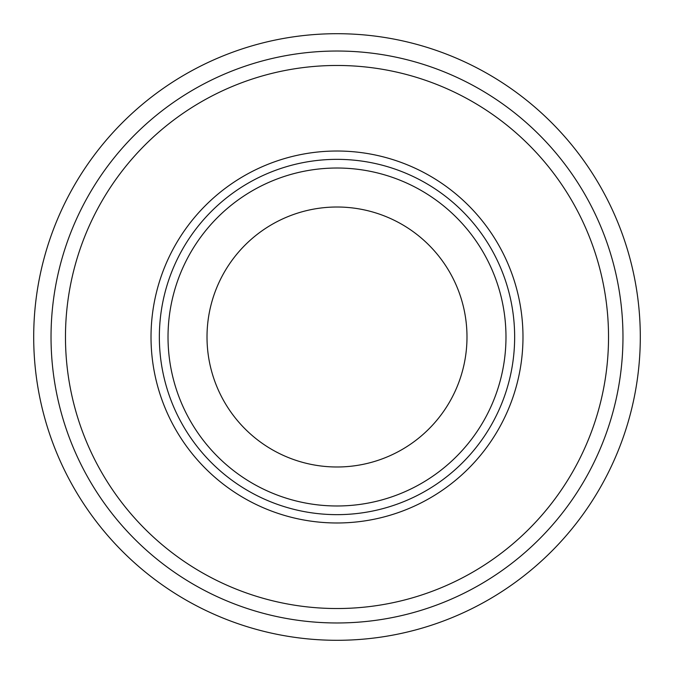 <?xml version="1.0" encoding="UTF-8"?>
<svg xmlns="http://www.w3.org/2000/svg" width="674" height="674" viewBox="0 0 674 674"><rect width="100%" height="100%" fill="white"/><g stroke="black" fill="none" stroke-linecap="round" stroke-linejoin="round"><path stroke-width="1.01" d="M207.011 337A129.989 129.989 0 0 1 337 207.011A129.989 129.989 0 0 1 466.989 337A129.989 129.989 0 0 1 337 466.989A129.989 129.989 0 0 1 207.011 337M514.65 337A177.65 177.65 0 0 1 337 514.65A177.65 177.65 0 0 1 159.35 337A177.65 177.65 0 0 1 337 159.35A177.65 177.65 0 0 1 514.65 337M522.982 337A185.982 185.982 0 0 0 337 151.018A185.982 185.982 0 0 0 151.018 337A185.982 185.982 0 0 0 337 522.982A185.982 185.982 0 0 0 522.982 337M608.529 337A271.529 271.529 0 0 0 337 65.471A271.529 271.529 0 0 0 65.471 337A271.529 271.529 0 0 0 337 608.529A271.529 271.529 0 0 0 608.529 337M622.97 337A285.97 285.97 0 0 0 337 51.03A285.97 285.97 0 0 0 51.03 337A285.97 285.97 0 0 0 337 622.97A285.97 285.97 0 0 0 622.97 337M337 33.7A303.3 303.3 0 0 1 640.3 337A303.3 303.3 0 0 1 337 640.3A303.3 303.3 0 0 1 33.7 337A303.3 303.3 0 0 1 337 33.7M337 168.02A168.98 168.98 0 0 0 168.02 337A168.98 168.98 0 0 0 337 505.98A168.98 168.98 0 0 0 505.98 337A168.98 168.98 0 0 0 337 168.02"/></g></svg>
